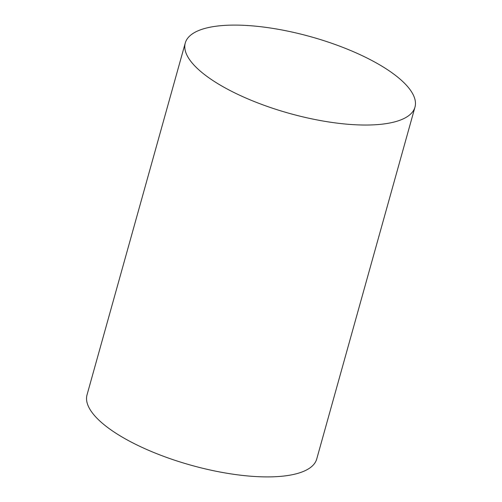 <?xml version="1.0" encoding="UTF-8"?>
<svg xmlns="http://www.w3.org/2000/svg" width="502" height="502" viewBox="0 0 502 502"><rect width="100%" height="100%" fill="white"/><g stroke="black" fill="none" stroke-linecap="round" stroke-linejoin="round"><path stroke-width="0.75" d="M185.269 43.003L87.028 394.867A119.244 39.79 15.6 0 0 117.43 434.18A119.244 39.79 15.6 0 0 239.065 475.017A119.244 39.79 15.6 0 0 316.731 458.997L414.972 107.133A119.244 39.79 15.6 0 0 384.57 67.82A119.244 39.79 15.6 0 0 262.935 26.982A119.244 39.79 15.6 0 0 185.269 43.003A119.244 39.79 15.6 0 0 215.672 82.315A119.244 39.79 15.6 0 0 337.306 123.153A119.244 39.79 15.6 0 0 414.972 107.133"/></g></svg>
